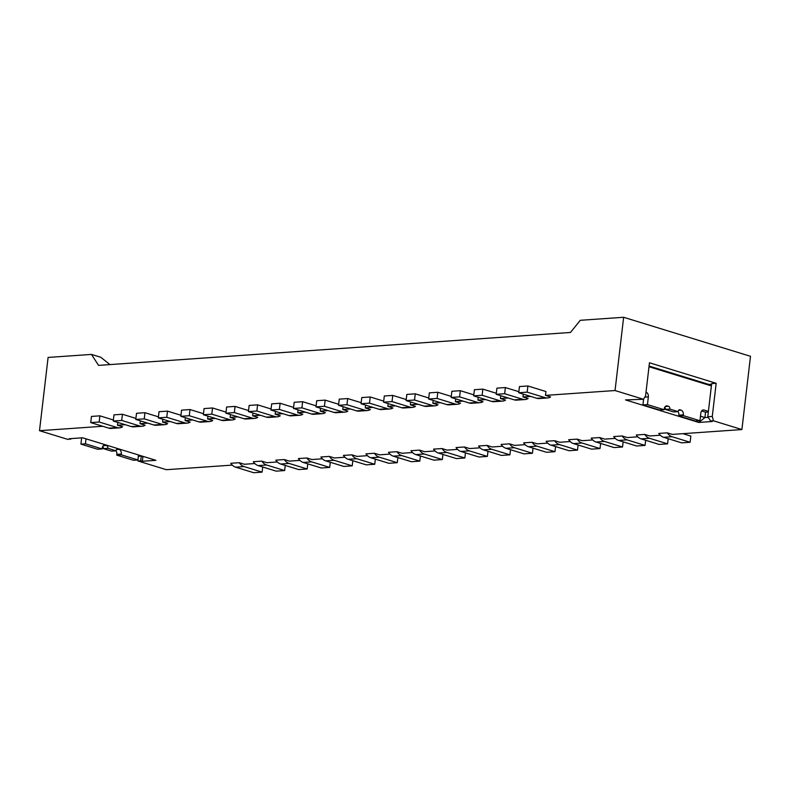 <?xml version="1.0" encoding="UTF-8"?>
<svg xmlns="http://www.w3.org/2000/svg" width="790" height="790" viewBox="0 0 790 790"><rect width="100%" height="100%" fill="white"/><g stroke="black" fill="none" stroke-linecap="round" stroke-linejoin="round"><path stroke-width="1.19" d="M109.968 364.595L100.765 357.268L91.472 354.414L98.552 365.385L570.479 332.462L580.285 320.306L623.646 317.284L750.5 356.3L741.899 429.553L672.349 434.401L667.244 432.831L658.801 433.424A12.64 8.848 -94 0 0 663.63 437.305L681.671 442.854L690.114 442.272L690.845 436.1L682.935 433.661M71.475 438.559L67.93 439.428L39.5 430.688L48.101 357.435L91.472 354.414M232.3 465.103L166.354 469.704L137.914 460.955L137.648 459.968M600.015 448.552L581.973 443.002L573.52 443.595L591.562 449.145L600.015 448.552L600.617 443.427M144.116 456.699L142.872 456.788L142.378 461.261L155.887 460.323L82.624 437.788L69.105 438.726L70.745 439.23M138.497 454.971L137.904 459.948L121.235 454.823L121.324 454.053A3.95 2.765 86 0 0 119.043 449.352L117.088 449.076M102.759 446.38A2.37 1.659 86 0 1 103.332 448.621L107.835 448.305L116.041 450.823A3.95 2.765 86 0 1 116.821 454.369L116.723 455.139L133.401 460.264L137.904 459.948M81.647 437.858L80.916 444.118L97.595 449.253L102.098 448.937L85.419 443.802L86.001 438.825M102.098 448.937L102.187 448.167A3.95 2.765 86 0 1 104.645 445.066A3.95 2.765 86 0 1 105.376 445.145L106.462 445.491A2.37 1.659 86 0 1 107.835 448.305M103.332 448.621L111.528 451.139L116.041 450.823A2.37 1.659 -94 0 1 117.513 448.967A2.37 1.659 -94 0 1 117.947 449.016M116.723 455.139L121.235 454.823M85.419 443.802L80.916 444.118M319.96 413.417L301.918 407.857L293.475 408.45L311.517 414L319.96 413.417A12.64 8.848 86 0 0 322.29 413.684A12.64 8.848 86 0 0 325.332 412.666L320.236 411.096L320.562 408.282M301.918 407.857L302.639 401.695L316.119 405.843M514.25 399.859L522.694 399.266L504.652 393.716L496.209 394.309L514.25 399.859A12.64 8.848 86 0 0 516.581 400.135L525.024 399.543A12.64 8.848 86 0 0 528.066 398.525L522.97 396.955L523.296 394.141M708.176 417.347L704.907 417.584L698.775 422.453L625.502 399.908L643.475 399.276L645.568 395.928L649.469 362.778L716.175 383.288L712.274 416.449L713.459 420.803L741.899 429.553M131.308 426.57L139.751 425.988L121.709 420.438L113.256 421.021L131.308 426.57A12.64 8.848 86 0 0 133.629 426.847L142.082 426.264A12.64 8.848 86 0 0 145.123 425.237L140.028 423.667L140.353 420.853M139.751 425.988A12.64 8.848 86 0 0 142.082 426.264M121.709 420.438L122.43 414.266L135.91 418.414M113.256 421.021L113.987 414.859L122.43 414.266M708.719 385.095L708.798 384.424L649.084 366.056M711.593 384.226L708.798 384.424M716.175 383.288L711.662 383.604L708.403 411.363L704.028 410.02A3.95 2.765 86 0 0 703.307 409.931A3.95 2.765 86 0 0 700.849 413.032L699.94 420.744L683.261 415.609L683.35 414.839A3.95 2.765 -94 0 0 681.069 410.148L679.983 409.812A2.37 1.659 -94 0 0 679.538 409.753A2.37 1.659 -94 0 0 678.067 411.62L673.564 411.936L665.358 409.408L669.861 409.092A2.37 1.659 86 0 0 668.498 406.277L665.97 406.04M683.261 415.609L678.758 415.925L678.847 415.155A3.95 2.765 -94 0 0 678.037 411.62M266.605 465.004L258.152 465.596L276.194 471.146L284.647 470.554L266.605 465.004A12.64 8.848 -94 0 1 261.776 461.123L266.872 462.693L277.349 461.962M284.647 470.554L285.249 465.429M244.071 466.574A12.64 8.848 -94 0 1 239.252 462.693L230.799 463.286A12.64 8.848 -94 0 0 235.627 467.166L253.669 472.716L262.122 472.124L244.071 466.574L235.627 467.166M712.274 416.449L707.771 416.765L710.644 421.001L713.459 420.803M176.358 423.43L184.801 422.838L166.759 417.288L158.316 417.88L176.358 423.43A12.64 8.848 86 0 0 178.688 423.707L187.131 423.114A12.64 8.848 86 0 0 190.173 422.097L185.077 420.527L185.403 417.713M698.775 422.453L712.284 421.505L710.644 421.001M153.833 425L162.276 424.418L144.234 418.858L135.791 419.451L153.833 425A12.64 8.848 86 0 0 156.163 425.277L164.606 424.684A12.64 8.848 86 0 0 167.648 423.667L162.552 422.097L162.878 419.283M162.276 424.418A12.64 8.848 86 0 0 164.606 424.684M144.234 418.858L144.955 412.696L158.435 416.844M135.791 419.451L136.512 413.288L144.955 412.696M342.485 411.837L324.443 406.287L316 406.88L334.042 412.429L342.485 411.837A12.64 8.848 86 0 0 344.815 412.113A12.64 8.848 86 0 0 347.857 411.096L342.761 409.526L343.087 406.712M324.443 406.287L325.174 400.125L338.643 404.273M604.498 441.432A12.64 8.848 -94 0 1 599.669 437.551L591.216 438.134A12.64 8.848 -94 0 0 596.045 442.025L614.087 447.575L622.54 446.982L604.498 441.432L596.045 442.025M528.471 446.735L546.512 452.285L554.955 451.692L536.914 446.143A12.64 8.848 -94 0 1 532.085 442.262L523.642 442.854A12.64 8.848 -94 0 0 528.471 446.735L536.914 446.143M536.775 398.288L545.228 397.696L527.177 392.146L518.734 392.739L536.775 398.288A12.64 8.848 86 0 0 539.106 398.565L547.549 397.972A12.64 8.848 86 0 0 550.6 396.955L545.495 395.385L545.949 391.534L527.908 385.974L519.455 386.567L518.734 392.739M491.726 401.429L500.169 400.836L482.127 395.286L473.684 395.879L491.726 401.429A12.64 8.848 86 0 0 494.056 401.705L502.499 401.113A12.64 8.848 86 0 0 505.541 400.096L500.445 398.525L500.771 395.711M473.684 395.879L474.405 389.707L482.848 389.124L496.327 393.272M158.316 417.88L159.037 411.709L167.49 411.126L180.959 415.264M266.457 417.14L274.91 416.557L256.869 411.007L248.416 411.59L266.457 417.14A12.64 8.848 86 0 0 268.788 417.416L277.241 416.834A12.64 8.848 86 0 0 280.282 415.807L275.177 414.246L275.512 411.432M248.416 411.59L249.146 405.428L257.589 404.836L271.069 408.983M256.869 411.007L257.589 404.836M274.91 416.557A12.64 8.848 86 0 0 277.241 416.834M166.759 417.288L167.49 411.126M482.127 395.286L482.848 389.124M667.59 443.842L649.548 438.292A12.64 8.848 -94 0 1 644.719 434.411L636.276 434.994A12.64 8.848 -94 0 0 641.105 438.875L659.146 444.424L667.59 443.842L668.192 438.707M643.633 399.029L642.942 404.915L659.62 410.04L664.123 409.724L647.445 404.599L642.942 404.915M647.445 404.599L648.353 396.886A3.95 2.765 86 0 0 646.072 392.186L646.072 392.186M252.385 418.127L234.344 412.578L225.891 413.17L243.932 418.72L252.385 418.127A12.64 8.848 86 0 0 254.716 418.404A12.64 8.848 86 0 0 257.757 417.387L252.652 415.817L252.988 413.002M234.344 412.578L235.065 406.406L248.544 410.553M184.801 422.838A12.64 8.848 86 0 0 187.131 423.114M288.992 415.57L297.435 414.987L279.393 409.437L270.94 410.02L288.992 415.57A12.64 8.848 86 0 0 291.312 415.846L299.766 415.264A12.64 8.848 86 0 0 302.807 414.237L297.712 412.666L298.037 409.852M270.94 410.02L271.671 403.858L280.114 403.265L293.594 407.413M198.883 421.86L207.326 421.268L189.284 415.718L180.841 416.31L198.883 421.86A12.64 8.848 86 0 0 201.213 422.137L209.656 421.544A12.64 8.848 86 0 0 212.698 420.527L207.602 418.957L215.334 418.414M180.841 416.31L181.562 410.138L190.015 409.556L203.484 413.693M622.54 446.982L623.142 441.857M599.669 437.551L604.765 439.122L615.242 438.391M225.891 413.17L226.621 406.998L235.065 406.406M243.932 418.72A12.64 8.848 86 0 0 246.263 418.986L254.716 418.404M618.57 440.445L636.621 445.995L645.065 445.412L627.023 439.862A12.64 8.848 -94 0 1 622.194 435.981L613.741 436.564A12.64 8.848 -94 0 0 618.57 440.445L627.023 439.862M279.393 409.437L280.114 403.265M554.955 451.692L555.558 446.567M356.705 458.714L348.262 459.306L366.303 464.856L374.746 464.263L356.705 458.714A12.64 8.848 -94 0 1 351.876 454.833L356.981 456.403L367.449 455.672M374.746 464.263L375.349 459.138M678.067 411.62L669.861 409.092M280.677 464.026L298.729 469.576L307.172 468.984L289.13 463.434A12.64 8.848 -94 0 1 284.301 459.553L275.848 460.135A12.64 8.848 -94 0 0 280.677 464.026L289.13 463.434M419.806 461.123L401.755 455.573L393.311 456.166L411.353 461.716L419.806 461.123L420.408 455.998M643.475 399.276L615.045 390.537L623.646 317.284M483.421 449.875L501.462 455.425L509.906 454.843L491.864 449.293A12.64 8.848 -94 0 1 487.035 445.412L478.592 445.995A12.64 8.848 -94 0 0 483.421 449.875L491.864 449.293M351.876 454.833L343.433 455.425A12.64 8.848 -94 0 0 348.262 459.306M500.169 400.836A12.64 8.848 86 0 0 502.499 401.113M297.435 414.987A12.64 8.848 86 0 0 299.766 415.264M522.694 399.266A12.64 8.848 86 0 0 525.024 399.543M707.771 416.765L708.403 411.363M221.407 420.29L229.86 419.697L211.809 414.148L203.366 414.74L221.407 420.29A12.64 8.848 86 0 0 223.738 420.566L232.181 419.974A12.64 8.848 86 0 0 235.232 418.957L230.127 417.387L237.859 416.844M229.86 419.697A12.64 8.848 86 0 0 232.181 419.974M469.339 450.863A12.64 8.848 -94 0 1 464.51 446.982L456.067 447.565A12.64 8.848 -94 0 0 460.886 451.446L478.938 456.995L487.381 456.413L469.339 450.863L460.886 451.446M559.438 444.572L550.995 445.165L569.037 450.715L577.49 450.122L559.438 444.572A12.64 8.848 -94 0 1 554.61 440.692L559.715 442.262L570.192 441.531M577.49 450.122L578.092 444.997M665.358 409.408A2.37 1.659 86 0 0 664.785 407.176M644.719 434.411L649.814 435.971L660.292 435.241M189.284 415.718L190.015 409.556M690.114 442.272L672.073 436.712A12.64 8.848 -94 0 1 667.244 432.831M262.122 472.124L262.724 466.999M239.252 462.693L244.347 464.263L254.824 463.532M393.311 456.166A12.64 8.848 -94 0 1 388.483 452.285L396.935 451.692L402.031 453.263L412.508 452.532M442.331 459.553L424.289 454.003L415.836 454.596L433.878 460.145L442.331 459.553L442.933 454.428M415.836 454.596A12.64 8.848 -94 0 1 411.007 450.715L419.46 450.122L424.556 451.692L435.033 450.962M365.01 410.267L346.968 404.717L338.525 405.31L356.567 410.859L365.01 410.267A12.64 8.848 86 0 0 367.34 410.543A12.64 8.848 86 0 0 370.382 409.526L365.286 407.956L365.612 405.142M346.968 404.717L347.699 398.555L361.168 402.693M311.655 461.864L303.202 462.446L321.254 467.996L329.697 467.413L311.655 461.864A12.64 8.848 -94 0 1 306.826 457.983L311.922 459.543L322.399 458.812M329.697 467.413L330.299 462.288M306.826 457.983L298.383 458.565A12.64 8.848 -94 0 0 303.202 462.446M352.222 465.843L334.18 460.294L325.737 460.876L343.778 466.426L352.222 465.843L352.824 460.708M334.18 460.294A12.64 8.848 -94 0 1 329.351 456.403L334.456 457.973L344.924 457.242M329.351 456.403L320.908 456.995A12.64 8.848 -94 0 0 325.737 460.876M370.787 457.736L388.828 463.286L397.271 462.693L379.23 457.143A12.64 8.848 -94 0 1 374.401 453.263L365.958 453.855A12.64 8.848 -94 0 0 370.787 457.736L379.23 457.143M401.755 455.573A12.64 8.848 -94 0 1 396.935 451.692M424.289 454.003A12.64 8.848 -94 0 1 419.46 450.122M438.361 453.026L456.403 458.575L464.856 457.983L446.814 452.433A12.64 8.848 -94 0 1 441.985 448.552L433.532 449.135A12.64 8.848 -94 0 0 438.361 453.026L446.814 452.433M464.856 457.983L465.458 452.858M441.985 448.552L447.081 450.122L457.558 449.392M487.381 456.413L487.983 451.288M464.51 446.982L469.606 448.552L480.083 447.821M504.652 393.716L505.383 387.554L518.852 391.692M496.209 394.309L496.93 388.137L505.383 387.554M509.906 454.843L510.508 449.707M487.035 445.412L492.14 446.972L502.608 446.241M532.43 453.272L514.389 447.713L505.946 448.305L523.987 453.855L532.43 453.272L533.033 448.137M514.389 447.713A12.64 8.848 -94 0 1 509.56 443.832L514.665 445.402L525.133 444.671M532.085 442.262L537.19 443.832L547.658 443.101M573.52 443.595A12.64 8.848 -94 0 1 568.691 439.714L577.144 439.122L582.24 440.692L592.717 439.961M509.56 443.832L501.117 444.424A12.64 8.848 -94 0 0 505.946 448.305M90.731 422.591L108.783 428.141L117.226 427.558L99.184 422.008L90.731 422.591L91.462 416.429L99.905 415.836L113.385 419.984M108.783 428.141A12.64 8.848 86 0 0 111.104 428.417L119.557 427.834A12.64 8.848 86 0 0 122.598 426.807L117.493 425.247L117.829 422.433M117.226 427.558A12.64 8.848 86 0 0 119.557 427.834M99.184 422.008L99.905 415.836M550.995 445.165A12.64 8.848 -94 0 1 546.167 441.284L554.61 440.692M258.152 465.596A12.64 8.848 -94 0 1 253.323 461.716L261.776 461.123M142.931 456.334L141.232 456.284L140.739 460.758L137.914 460.955M141.292 455.83L138.319 456.492M142.378 461.261L140.739 460.758M39.5 430.688L102.7 426.274M284.301 459.553L289.397 461.123L299.874 460.392M374.401 453.263L379.506 454.833L389.984 454.102M622.194 435.981L627.29 437.551L637.767 436.821M615.045 390.537L545.495 395.385M530.702 396.412L522.97 396.955M508.168 397.992L500.445 398.525M485.643 399.562L477.92 400.096L478.246 397.281M477.644 402.416L459.602 396.857L451.159 397.449L469.201 402.999L477.644 402.416A12.64 8.848 86 0 0 479.974 402.683A12.64 8.848 86 0 0 483.016 401.666L477.92 400.096M463.118 401.132L455.396 401.666L455.721 398.851M455.119 403.986L437.077 398.437L428.624 399.019L446.676 404.569L455.119 403.986A12.64 8.848 86 0 0 457.45 404.263A12.64 8.848 86 0 0 460.491 403.236L455.396 401.666M440.593 402.703L432.861 403.246L433.197 400.431M432.594 405.556L414.553 400.007L406.1 400.589L424.141 406.149L432.594 405.556A12.64 8.848 86 0 0 434.925 405.833A12.64 8.848 86 0 0 437.966 404.806L432.861 403.246M418.068 404.273L410.336 404.816L410.672 402.001M410.069 407.126L392.028 401.577L383.575 402.169L401.616 407.719L410.069 407.126A12.64 8.848 86 0 0 412.4 407.403A12.64 8.848 86 0 0 415.441 406.386L410.336 404.816M395.543 405.843L387.811 406.386L388.147 403.572M387.544 408.697L369.493 403.147L361.05 403.739L379.091 409.289L387.544 408.697A12.64 8.848 86 0 0 389.865 408.973A12.64 8.848 86 0 0 392.916 407.956L387.811 406.386M373.018 407.413L365.286 407.956M350.484 408.993L342.761 409.526M327.959 410.563L320.236 411.096M297.712 412.666L305.434 412.133M275.177 414.246L282.909 413.703M252.652 415.817L260.384 415.273M192.8 419.994L185.077 420.527M170.275 421.564L162.552 422.097M147.75 423.134L140.028 423.667M125.225 424.704L117.493 425.247M207.602 418.957L207.928 416.142M207.326 421.268A12.64 8.848 86 0 0 209.656 421.544M581.973 443.002A12.64 8.848 -94 0 1 577.144 439.122M203.366 414.74L204.087 408.568L212.54 407.976L226.019 412.123M527.177 392.146L527.908 385.974M545.228 397.696A12.64 8.848 86 0 0 547.549 397.972M307.172 468.984L307.774 463.858M311.517 414A12.64 8.848 86 0 0 313.847 414.276L322.29 413.684M293.475 408.45L294.196 402.288L302.639 401.695M230.127 417.387L230.463 414.572M392.028 401.577L392.749 395.405L406.228 399.552M678.758 415.925L695.437 421.06L699.94 420.744M334.042 412.429A12.64 8.848 86 0 0 336.372 412.706L344.815 412.113M316 406.88L316.721 400.708L325.174 400.125M711.395 385.915L649.005 366.728M356.567 410.859A12.64 8.848 86 0 0 358.897 411.136L367.34 410.543M338.525 405.31L339.246 399.138L347.699 398.555M379.091 409.289A12.64 8.848 86 0 0 381.422 409.566L389.865 408.973M369.493 403.147L370.224 396.975L383.703 401.123M361.05 403.739L361.771 397.568L370.224 396.975M211.809 414.148L212.54 407.976M401.616 407.719A12.64 8.848 86 0 0 403.947 407.986L412.4 407.403M383.575 402.169L384.305 395.997L392.749 395.405M437.077 398.437L437.798 392.265L451.278 396.412M708.334 411.985L705.539 412.183L704.907 417.584L700.473 416.212M705.539 412.183L701.599 410.968M424.141 406.149A12.64 8.848 86 0 0 426.472 406.416L434.925 405.833M414.553 400.007L415.273 393.835L428.753 397.982M406.1 400.589L406.83 394.427L415.273 393.835M397.271 462.693L397.874 457.568M664.123 409.724L664.212 408.953A3.95 2.765 -94 0 1 666.671 405.853A3.95 2.765 -94 0 1 667.402 405.942M446.676 404.569A12.64 8.848 86 0 0 448.997 404.845L457.45 404.263M428.624 399.019L429.355 392.857L437.798 392.265M469.201 402.999A12.64 8.848 86 0 0 471.531 403.275L479.974 402.683M459.602 396.857L460.323 390.695L473.803 394.842M451.159 397.449L451.88 391.287L460.323 390.695M645.065 445.412L645.667 440.287M103.283 445.708L106.462 445.491M116.821 454.369L121.324 454.053M116.535 449.53L119.043 449.352M679.983 409.812L679.114 409.872M683.35 414.839L678.847 415.155M681.069 410.148L678.561 410.316M649.548 438.292L641.105 438.875M644.818 397.133L648.353 396.886M665.308 406.495L668.498 406.277M672.073 436.712L663.63 437.305M103.934 445.254L105.376 445.145M702.596 410.119L704.028 410.02"/></g></svg>

